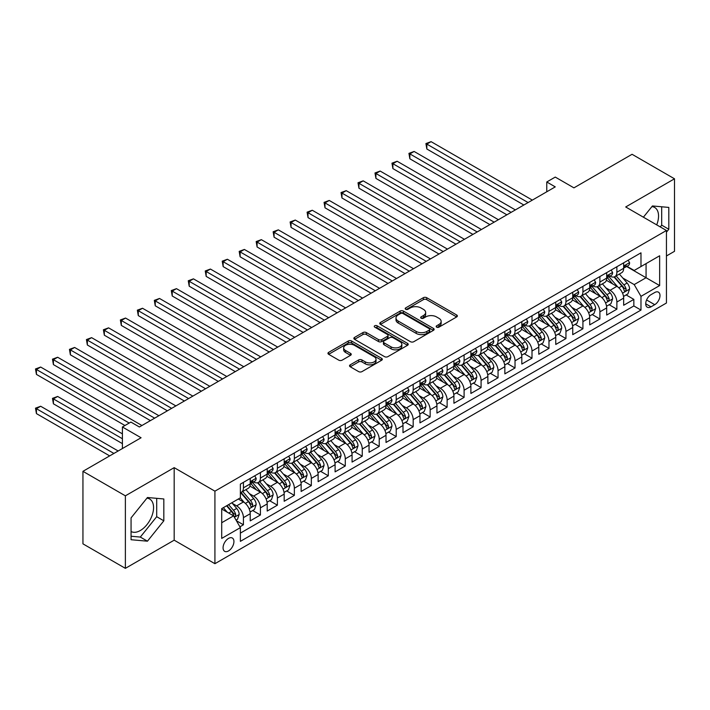 <?xml version="1.0" encoding="UTF-8"?>
<svg xmlns="http://www.w3.org/2000/svg" width="710" height="710" viewBox="0 0 710 710"><rect width="100%" height="100%" fill="white"/><g stroke="black" fill="none" stroke-linecap="round" stroke-linejoin="round"><path stroke-width="1.06" d="M436.65 327.15A1.651 0.95 0 0 0 438.984 327.15L456.69 316.926A2.352 1.358 0 0 0 457.373 315.968A2.352 1.358 0 0 0 456.69 315L426.701 297.685A2.352 1.358 0 0 0 423.364 297.685L405.658 307.909A1.651 0.95 0 0 0 405.179 308.584A1.651 0.95 0 0 0 405.658 309.258A1.651 0.95 0 0 0 407.993 309.258L410.282 307.936A7.544 4.358 0 0 1 420.95 307.936L423.444 309.374A7.544 4.358 0 0 1 425.654 312.453A7.544 4.358 0 0 1 423.444 315.533L421.154 316.855A1.651 0.95 0 0 0 420.675 317.53A1.651 0.95 0 0 0 421.154 318.204A1.651 0.95 0 0 0 423.488 318.204L425.778 316.882A7.544 4.358 0 0 1 436.446 316.882L438.94 318.32A7.544 4.358 0 0 1 441.15 321.399A7.544 4.358 0 0 1 438.94 324.479L436.65 325.801A1.651 0.95 0 0 0 436.171 326.476A1.651 0.95 0 0 0 436.65 327.15L436.65 325.801M131.066 531.506A18.726 10.81 120 0 0 140.314 530.521A18.726 10.81 120 0 0 152.552 514.022A18.726 10.81 120 0 0 149.677 499.015A18.726 10.81 120 0 0 146.917 498.163M228.496 550.951A7.686 4.438 120 0 0 233.519 544.179A7.686 4.438 120 0 0 232.339 538.029A7.686 4.438 120 0 0 228.496 538.411A7.686 4.438 120 0 0 223.481 545.173A7.686 4.438 120 0 0 224.662 551.333A7.686 4.438 120 0 0 228.496 550.951M651.904 206.619A18.726 10.81 -60 0 1 654.664 207.462A18.726 10.81 -60 0 1 656.706 224.875M350.216 364.833A2.352 1.358 0 0 0 349.533 365.792A2.352 1.358 0 0 0 350.216 366.75L358.639 371.614A2.352 1.358 0 0 0 361.967 371.614L381.625 360.263A2.352 1.358 0 0 0 382.317 359.295A2.352 1.358 0 0 0 381.625 358.337L351.636 341.022A2.352 1.358 0 0 0 348.308 341.022L328.641 352.373A2.352 1.358 0 0 0 327.958 353.332A2.352 1.358 0 0 0 328.641 354.299L338.803 360.165A2.352 1.358 0 0 0 342.14 360.165L350.554 355.311A2.352 1.358 0 0 0 351.246 354.343A2.352 1.358 0 0 0 350.554 353.385L345.513 350.474A6.301 3.639 0 0 1 343.667 347.9A6.301 3.639 0 0 1 347.563 344.536A6.301 3.639 0 0 1 354.432 345.326L374.17 356.731A6.301 3.639 0 0 1 376.016 359.295A6.301 3.639 0 0 1 372.129 362.659A6.301 3.639 0 0 1 365.26 361.869L361.967 359.97A2.352 1.358 0 0 0 358.639 359.97L350.216 364.833L350.216 366.75M666.441 255.973L674.5 251.313L674.5 178.796L632.06 154.292L573.928 187.857L555.255 177.083L546.771 181.982L555.255 186.881L139.382 426.985L130.897 422.077L122.413 426.985L122.413 448.542M125.377 495.828L125.377 568.346L174.181 540.177L174.181 467.65L125.377 495.828L82.946 471.325L141.077 437.759L122.413 426.985M174.181 467.65L214.917 491.169L666.441 230.493L666.441 303.01L214.917 563.696L214.917 491.169M674.5 178.796L625.696 206.974L666.441 230.493M410.451 341.696A2.352 1.358 0 0 0 413.788 341.696L433.446 330.345A2.352 1.358 0 0 0 434.138 329.387A2.352 1.358 0 0 0 433.446 328.419L403.457 311.104A2.352 1.358 0 0 0 400.12 311.104L380.462 322.455A2.352 1.358 0 0 0 379.77 323.423A2.352 1.358 0 0 0 380.462 324.381L410.451 341.696M375.368 327.505A1.651 0.95 0 0 1 377.045 327.736L377.045 325.775L407.54 343.383A2.352 1.358 0 0 1 408.223 344.341A2.352 1.358 0 0 1 407.54 345.3L387.873 356.651A2.352 1.358 0 0 1 384.545 356.651L354.556 339.336L354.556 337.419A2.352 1.358 0 0 0 353.864 338.377A2.352 1.358 0 0 0 354.556 339.336M354.556 337.419L362.97 332.555A2.352 1.358 0 0 1 366.298 332.555L378.465 339.584A2.352 1.358 0 0 0 381.794 339.584L387.376 336.354A2.352 1.358 0 0 0 388.068 335.395A2.352 1.358 0 0 0 387.376 334.437L374.711 327.124A1.651 0.95 0 0 1 374.232 326.449A1.651 0.95 0 0 1 375.244 325.57A1.651 0.95 0 0 1 377.045 325.775M125.377 568.346L82.946 543.851L82.946 471.325M239.918 526.82L243.432 524.788L236.394 520.723M232.383 503.408L236.643 505.875A9.603 5.547 60 0 1 243.432 517.634L250.222 513.712L250.222 520.865L260.41 514.99L252.689 510.525M249.361 493.61L253.621 496.068A9.603 5.547 60 0 1 260.41 507.836L267.2 503.914L267.2 511.067L277.388 505.183L269.658 500.728M266.33 483.812L270.599 486.27A9.603 5.547 60 0 1 277.388 498.029L284.177 494.116L284.177 501.269L294.357 495.385L286.636 490.929M283.308 474.014L287.568 476.472A9.603 5.547 60 0 1 294.357 488.231L301.147 484.309L301.147 491.462L311.335 485.587L303.614 481.123M300.286 464.207L304.546 466.674A9.603 5.547 60 0 1 311.335 478.434L318.124 474.511L318.124 481.664L328.304 475.789L320.583 471.325M317.255 454.409L321.515 456.867A9.603 5.547 60 0 1 328.304 468.635L335.093 464.713L335.093 471.866L345.282 465.982L337.561 461.527M334.233 444.611L338.492 447.069A9.603 5.547 60 0 1 345.282 458.829L352.071 454.915L352.071 462.068L362.26 456.184L354.53 451.729M351.202 434.813L355.47 437.271A9.603 5.547 60 0 1 362.26 449.031L369.049 445.108L369.049 452.27L379.229 446.386L371.507 441.931M368.179 425.015L372.439 427.473A9.603 5.547 60 0 1 379.229 439.233L386.018 435.31L386.018 442.463L396.207 436.588L388.485 432.124M385.157 415.208L389.417 417.675A9.603 5.547 60 0 1 396.207 429.435L402.996 425.512L402.996 432.665L413.176 426.79L405.454 422.326M402.126 405.41L406.386 407.868A9.603 5.547 60 0 1 413.176 419.628L419.965 415.714L419.965 422.867L430.154 416.983L422.432 412.528M419.104 395.612L423.364 398.07A9.603 5.547 60 0 1 430.154 409.83L436.943 405.907L436.943 413.069L447.131 407.185L439.401 402.73M436.073 385.814L440.342 388.272A9.603 5.547 60 0 1 447.131 400.032L453.921 396.109L453.921 403.262L464.1 397.387L456.379 392.923M453.051 376.007L457.311 378.474A9.603 5.547 60 0 1 464.1 390.234L470.89 386.311L470.89 393.464L481.078 387.589L473.357 383.125M470.029 366.209L474.289 368.667A9.603 5.547 60 0 1 481.078 380.427L487.868 376.513L487.868 383.666L498.047 377.782L490.326 373.327M486.998 356.411L491.258 358.87A9.603 5.547 60 0 1 498.047 370.629L504.846 366.715L504.846 373.868L515.025 367.984L507.304 363.529M503.976 346.613L508.236 349.071A9.603 5.547 60 0 1 515.025 360.831L521.814 356.908L521.814 364.061L532.003 358.186L524.273 353.722M520.945 336.806L525.214 339.273A9.603 5.547 60 0 1 532.003 351.033L538.792 347.11L538.792 354.263L548.972 348.388L541.251 343.924M537.923 327.008L542.183 329.467A9.603 5.547 60 0 1 548.972 341.235L555.761 337.312L555.761 344.465L565.95 338.581L558.229 334.126M554.9 317.21L559.16 319.669A9.603 5.547 60 0 1 565.95 331.428L572.739 327.514L572.739 334.667L582.919 328.783L575.198 324.328M571.87 307.412L576.129 309.871A9.603 5.547 60 0 1 582.919 321.63L589.717 317.707L589.717 324.869L599.897 318.985L592.175 314.53M588.847 297.614L593.107 300.073A9.603 5.547 60 0 1 599.897 311.832L606.686 307.909L606.686 315.062L616.875 309.187L616.875 302.034A9.603 5.547 -120 0 0 610.085 290.275L605.816 287.807M609.144 304.723L616.875 309.187M250.222 513.712A9.603 5.547 -120 0 0 243.432 501.952L238.347 499.015M267.2 503.914A9.603 5.547 -120 0 0 260.41 492.154L249.911 486.093M284.177 494.116A9.603 5.547 -120 0 0 277.388 482.347L266.889 476.295M301.147 484.309A9.603 5.547 -120 0 0 294.357 472.549L283.858 466.488M318.124 474.511A9.603 5.547 -120 0 0 311.335 462.751L300.836 456.69M335.093 464.713A9.603 5.547 -120 0 0 328.304 452.953L317.814 446.892M352.071 454.915A9.603 5.547 -120 0 0 345.282 443.155L334.783 437.094M369.049 445.108A9.603 5.547 -120 0 0 362.26 433.348L351.761 427.287M386.018 435.31A9.603 5.547 -120 0 0 379.229 423.55L368.73 417.489M402.996 425.512A9.603 5.547 -120 0 0 396.207 413.752L385.707 407.691M419.965 415.714A9.603 5.547 -120 0 0 413.176 403.954L402.685 397.893M436.943 405.907A9.603 5.547 -120 0 0 430.154 394.148L419.654 388.095M453.921 396.109A9.603 5.547 -120 0 0 447.131 384.35L436.632 378.288M470.89 386.311A9.603 5.547 -120 0 0 464.1 374.552L453.601 368.49M487.868 376.513A9.603 5.547 -120 0 0 481.078 364.754L470.579 358.692M504.846 366.715A9.603 5.547 -120 0 0 498.047 354.947L487.557 348.894M521.814 356.908A9.603 5.547 -120 0 0 515.025 345.149L504.526 339.087M538.792 347.11A9.603 5.547 -120 0 0 532.003 335.351L521.504 329.289M555.761 337.312A9.603 5.547 -120 0 0 548.972 325.553L538.473 319.491M572.739 327.514A9.603 5.547 -120 0 0 565.95 315.755L555.451 309.693M589.717 317.707A9.603 5.547 -120 0 0 582.919 305.948L572.429 299.886M606.686 307.909A9.603 5.547 -120 0 0 599.897 296.15L589.398 290.088M654.726 292.529L650.99 294.677A7.437 4.295 120 0 0 646.127 301.235A7.437 4.295 120 0 0 647.272 307.199A7.437 4.295 120 0 0 650.99 306.835L654.726 304.679A7.437 4.295 120 0 0 659.59 298.12A7.437 4.295 120 0 0 658.445 292.156A7.437 4.295 120 0 0 654.726 292.529M221.706 522.729L233.59 515.868L240.379 527.628L240.379 541.348L640.979 310.066L640.979 296.345L634.19 284.586L622.794 278.009M240.379 527.628L221.706 538.411L221.706 508.617L240.379 497.834L240.379 484.113L640.979 252.831L640.979 266.552L659.643 255.777L659.643 285.571L640.979 296.345M253.532 481.912L253.621 481.957A9.603 5.547 60 0 0 258.422 482.436L265.212 478.513A9.603 5.547 -120 0 0 267.2 474.12L267.2 468.635M270.51 472.106L270.599 472.159A9.603 5.547 60 0 0 275.4 472.638L282.189 468.715A9.603 5.547 -120 0 0 284.177 464.322L284.177 458.829M287.479 462.308L287.568 462.361A9.603 5.547 60 0 0 292.369 462.831L299.158 458.917A9.603 5.547 -120 0 0 301.147 454.515L301.147 449.031M304.457 452.51L304.546 452.563A9.603 5.547 60 0 0 309.347 453.033L316.136 449.119A9.603 5.547 -120 0 0 318.124 444.717L318.124 439.233M321.426 442.712L321.515 442.756A9.603 5.547 60 0 0 326.316 443.235L333.105 439.312A9.603 5.547 -120 0 0 335.093 434.919L335.093 429.435M338.404 432.905L338.492 432.958A9.603 5.547 60 0 0 343.294 433.437L350.083 429.514A9.603 5.547 -120 0 0 352.071 425.121L352.071 419.628M355.382 423.107L355.47 423.16A9.603 5.547 60 0 0 360.272 423.63L367.061 419.716A9.603 5.547 -120 0 0 369.049 415.323L369.049 409.83M372.351 413.309L372.439 413.362A9.603 5.547 60 0 0 377.241 413.832L384.03 409.918A9.603 5.547 -120 0 0 386.018 405.517L386.018 400.032M389.328 403.511L389.417 403.555A9.603 5.547 60 0 0 394.219 404.034L401.008 400.112A9.603 5.547 -120 0 0 402.996 395.718L402.996 390.234M406.298 393.704L406.386 393.757A9.603 5.547 60 0 0 411.188 394.236L417.977 390.314A9.603 5.547 -120 0 0 419.965 385.92L419.965 380.427M423.275 383.906L423.364 383.959A9.603 5.547 60 0 0 428.165 384.438L434.955 380.516A9.603 5.547 -120 0 0 436.943 376.123L436.943 370.629M440.253 374.108L440.342 374.161A9.603 5.547 60 0 0 445.143 374.631L451.933 370.718A9.603 5.547 -120 0 0 453.921 366.316L453.921 360.831M457.222 364.31L457.311 364.363A9.603 5.547 60 0 0 462.112 364.833L468.902 360.911A9.603 5.547 -120 0 0 470.89 356.518L470.89 351.033M474.2 354.512L474.289 354.556A9.603 5.547 60 0 0 479.09 355.036L485.88 351.113A9.603 5.547 -120 0 0 487.868 346.72L487.868 341.226M491.169 344.705L491.258 344.758A9.603 5.547 60 0 0 496.059 345.237L502.849 341.315A9.603 5.547 -120 0 0 504.846 336.922L504.846 331.428M508.147 334.907L508.236 334.96A9.603 5.547 60 0 0 513.037 335.431L519.827 331.517A9.603 5.547 -120 0 0 521.814 327.115L521.814 321.63M525.125 325.109L525.214 325.162A9.603 5.547 60 0 0 530.015 325.633L536.804 321.71A9.603 5.547 -120 0 0 538.792 317.317L538.792 311.832M542.094 315.311L542.183 315.355A9.603 5.547 60 0 0 546.984 315.835L553.773 311.912A9.603 5.547 -120 0 0 555.761 307.519L555.761 302.034M559.072 305.504L559.16 305.557A9.603 5.547 60 0 0 563.962 306.037L570.751 302.114A9.603 5.547 -120 0 0 572.739 297.721L572.739 292.227M576.041 295.706L576.129 295.759A9.603 5.547 60 0 0 580.931 296.23L587.72 292.316A9.603 5.547 -120 0 0 589.717 287.914L589.717 282.429M593.019 285.908L593.107 285.961A9.603 5.547 60 0 0 597.909 286.432L604.698 282.518A9.603 5.547 -120 0 0 606.686 278.116L606.686 272.631M240.379 533.112L633.844 305.948L633.844 299.389L623.664 305.264L623.664 298.111A9.603 5.547 -120 0 0 616.875 286.352L606.375 280.29M609.996 276.11L610.085 276.154A9.603 5.547 -120 0 0 614.887 276.634A9.603 5.547 -120 0 0 616.875 272.241L616.875 266.747M614.887 276.634L621.676 272.711A9.603 5.547 -120 0 0 623.664 268.318L623.664 262.833M243.432 482.347L243.432 487.841A9.603 5.547 60 0 1 241.444 492.234A9.603 5.547 60 0 1 240.379 492.625M241.444 492.234L248.234 488.311A9.603 5.547 -120 0 0 250.222 483.918L250.222 478.434M260.41 472.549L260.41 478.043A9.603 5.547 60 0 1 258.422 482.436M277.388 462.751L277.388 468.236A9.603 5.547 60 0 1 275.4 472.638M294.357 452.953L294.357 458.438A9.603 5.547 60 0 1 292.369 462.831M311.335 443.155L311.335 448.64A9.603 5.547 60 0 1 309.347 453.033M328.304 433.348L328.304 438.842A9.603 5.547 60 0 1 326.316 443.235M345.282 423.55L345.282 429.035A9.603 5.547 60 0 1 343.294 433.437M362.26 413.752L362.26 419.237A9.603 5.547 60 0 1 360.272 423.63M379.229 403.954L379.229 409.439A9.603 5.547 60 0 1 377.241 413.832M396.207 394.148L396.207 399.641A9.603 5.547 60 0 1 394.219 404.034M413.176 384.35L413.176 389.843A9.603 5.547 60 0 1 411.188 394.236M430.154 374.552L430.154 380.036A9.603 5.547 60 0 1 428.165 384.438M447.131 364.754L447.131 370.238A9.603 5.547 60 0 1 445.143 374.631M464.1 354.947L464.1 360.44A9.603 5.547 60 0 1 462.112 364.833M481.078 345.149L481.078 350.642A9.603 5.547 60 0 1 479.09 355.036M498.047 335.351L498.047 340.836A9.603 5.547 60 0 1 496.059 345.237M515.025 325.553L515.025 331.037A9.603 5.547 60 0 1 513.037 335.431M532.003 315.746L532.003 321.239A9.603 5.547 60 0 1 530.015 325.633M548.972 305.948L548.972 311.442A9.603 5.547 60 0 1 546.984 315.835M565.95 296.15L565.95 301.635A9.603 5.547 60 0 1 563.962 306.037M582.919 286.352L582.919 291.837A9.603 5.547 60 0 1 580.931 296.23M599.897 276.554L599.897 282.039A9.603 5.547 60 0 1 597.909 286.432M599.897 311.832L599.897 318.985M582.919 321.63L582.919 328.783M565.95 331.428L565.95 338.581M548.972 341.235L548.972 348.388M532.003 351.033L532.003 358.186M515.025 360.831L515.025 367.984M498.047 370.629L498.047 377.782M481.078 380.427L481.078 387.589M464.1 390.234L464.1 397.387M447.131 400.032L447.131 407.185M430.154 409.83L430.154 416.983M413.176 419.628L413.176 426.79M396.207 429.435L396.207 436.588M379.229 439.233L379.229 446.386M362.26 449.031L362.26 456.184M345.282 458.829L345.282 465.982M328.304 468.635L328.304 475.789M311.335 478.434L311.335 485.587M294.357 488.231L294.357 495.385M277.388 498.029L277.388 505.183M260.41 507.836L260.41 514.99M243.432 517.634L243.432 524.788M233.59 515.868L221.706 509.008M634.19 284.586L646.064 277.725L646.064 263.614L659.643 255.777M626.628 266.507L659.643 285.571M626.966 266.303L634.19 270.474L640.979 266.552M174.181 540.177L214.917 563.696M546.771 181.982L546.771 191.78M626.122 294.925L633.844 299.389M633.844 305.948L640.979 310.066M666.441 232.214L668.811 229.259L668.811 207.418L652.437 205.953L643.402 217.189M131.066 539.724L147.449 541.189L163.824 520.812L163.824 498.97L147.449 497.506L131.066 517.883L131.066 539.724M660.256 226.916L661.684 225.141L661.684 206.779M661.684 225.141L668.811 229.259M131.066 536.245L140.314 537.071L156.697 516.694L156.697 498.331M156.697 516.694L163.824 520.812M140.314 537.071L147.449 541.189M437.307 327.381L438.94 326.44A7.544 4.358 0 0 0 441.15 323.361L441.15 321.399M425.654 312.453L425.654 314.415A7.544 4.358 0 0 1 423.444 317.494L421.82 318.435M456.654 316.944L426.701 299.647A2.352 1.358 0 0 0 423.364 299.647L406.324 309.489M433.411 330.363L403.457 313.066A2.352 1.358 0 0 0 400.12 313.066L380.489 324.399L380.462 322.455M429.275 330.052A1.651 0.95 0 0 0 429.763 329.387A1.651 0.95 0 0 0 429.275 328.712L402.952 313.509A1.651 0.95 0 0 0 400.617 313.509L398.203 314.903A7.544 4.358 0 0 0 395.994 317.982A7.544 4.358 0 0 0 398.203 321.062L416.202 331.455A7.544 4.358 0 0 0 426.861 331.455L429.275 330.052L429.275 332.014A1.651 0.95 0 0 0 429.763 331.339L429.763 329.387M395.994 317.982L395.994 319.944A7.544 4.358 0 0 0 398.203 323.023L398.203 321.062M429.275 332.014L426.861 333.407A7.544 4.358 0 0 1 416.202 333.407L398.203 323.023M354.583 339.353L362.97 334.517L362.97 332.555M388.068 335.395L388.068 337.356A2.352 1.358 0 0 1 387.376 338.315L381.794 341.537A2.352 1.358 0 0 1 378.465 341.537L366.298 334.517A2.352 1.358 0 0 0 362.97 334.517M377.045 327.736L407.505 345.317M391.086 346.87A6.301 3.639 0 0 0 397.955 347.651A6.301 3.639 0 0 0 401.842 344.297A6.301 3.639 0 0 0 399.996 341.723L393.038 337.703A2.352 1.358 0 0 0 389.71 337.703L384.128 340.924A2.352 1.358 0 0 0 383.435 341.892A2.352 1.358 0 0 0 384.128 342.85L391.086 346.87L391.086 348.823A6.301 3.639 0 0 0 397.955 349.613A6.301 3.639 0 0 0 401.842 346.249L401.842 344.297M383.435 341.892L383.435 343.844A2.352 1.358 0 0 0 384.128 344.811L384.128 342.85M391.086 348.823L384.128 344.811M376.016 359.295L376.016 361.257A6.301 3.639 0 0 1 372.129 364.62A6.301 3.639 0 0 1 365.26 363.831L361.967 361.931A2.352 1.358 0 0 0 358.639 361.931L350.252 366.768M343.667 347.9L343.667 349.861A6.301 3.639 0 0 0 345.513 352.435L345.513 350.474M350.518 355.328L345.513 352.435M381.598 360.281L351.636 342.983A2.352 1.358 0 0 0 348.308 342.983L328.677 354.317M623.522 296.425L627.906 293.896L629.601 288.997A6.363 3.674 -120 0 0 627.125 283.024L619.368 274.042M617.815 286.973L608.949 276.705M612.774 283.982L607.627 278.027A15.247 8.804 -120 0 0 607.156 277.495M426.843 188.203L489.9 224.608L392.896 168.598L392.896 163.699L397.139 161.25L498.393 219.709M614.017 276.98L621.862 286.059A6.363 3.674 60 0 1 624.134 290.443C625.084 291.721 625.767 291.331 626.167 289.272A6.363 3.674 -120 0 0 623.904 284.887L616.147 275.906M614.478 276.829L622.91 286.591A3.239 1.873 60 0 1 623.726 287.861L626.167 289.272M624.134 290.443L624.596 291.198M628.164 260.233L629.601 262.736A6.363 3.674 60 0 1 628.288 265.549L625.057 267.413A6.363 3.674 -120 0 0 626.167 265.939L626.034 265.38M528.098 202.563L426.843 144.103L431.085 141.654L532.34 200.113M623.877 267.705L623.904 267.705A6.363 3.674 -120 0 0 625.057 267.413M625.35 265.469L626.167 265.939C625.767 264.981 625.093 265.38 624.134 267.12A6.363 3.674 60 0 1 623.664 268.025M523.856 205.012L426.843 149.002L426.843 144.103L425.911 143.562L431.085 141.654M426.843 149.002L425.911 143.562M606.544 306.232L610.928 303.694L612.623 298.795A6.363 3.674 -120 0 0 610.147 292.822L602.391 283.84M600.837 296.771L591.98 286.512M595.797 293.78L590.649 287.825A15.247 8.804 -120 0 0 590.179 287.293M409.865 198.001L472.931 234.406L375.918 178.405L375.918 173.506L380.161 171.057L481.416 229.508M597.048 286.778L604.884 295.857A6.363 3.674 60 0 1 607.156 300.241C608.115 301.519 608.789 301.129 609.198 299.07A6.363 3.674 -120 0 0 606.926 294.685L599.169 285.704M597.509 286.627L605.932 296.389A3.239 1.873 60 0 1 606.748 297.659L609.198 299.07M607.156 300.241L607.618 300.996M589.566 316.03L593.959 313.5L595.654 308.593A6.363 3.674 -120 0 0 593.178 302.62L585.422 293.647M583.868 306.569L575.002 296.31M578.819 303.587L573.68 297.623A15.247 8.804 -120 0 0 573.21 297.099M392.896 207.799L455.953 244.213L358.949 188.203L358.949 183.304L363.192 180.855L464.438 239.305M580.07 296.576L587.916 305.664A6.363 3.674 60 0 1 590.179 310.039L590.649 310.794L591.501 310.678L592.22 308.868A6.363 3.674 -120 0 0 589.948 304.483L582.191 295.502M580.531 296.434L588.963 306.188A3.239 1.873 60 0 1 589.779 307.457L592.22 308.868M572.597 325.828L576.981 323.298L578.677 318.399A6.363 3.674 -120 0 0 576.201 312.427L568.444 303.445M566.891 316.367L558.024 306.108M561.85 313.385L556.702 307.43A15.247 8.804 -120 0 0 556.232 306.897M375.918 217.606L438.984 254.011L341.971 198.001L341.971 193.102L346.214 190.653L447.469 249.112M563.092 306.383L570.938 315.462A6.363 3.674 60 0 1 573.21 319.846C574.168 321.124 574.843 320.734 575.242 318.666A6.363 3.674 -120 0 0 572.979 314.281L565.222 305.309M563.554 306.232L571.985 315.986A3.239 1.873 60 0 1 572.801 317.255L575.242 318.666M573.21 319.846L573.671 320.601M555.619 335.626L560.004 333.096L561.708 328.197A6.363 3.674 -120 0 0 559.231 322.225L551.475 313.243M549.922 326.174L541.055 315.906M544.872 323.183L539.733 317.228A15.247 8.804 -120 0 0 539.254 316.695M358.949 227.404L422.006 263.809L324.994 207.799L324.994 202.9L329.245 200.451L430.491 258.91M546.123 316.181L553.969 325.26A6.363 3.674 60 0 1 556.232 329.644C557.19 330.922 557.865 330.532 558.273 328.464A6.363 3.674 -120 0 0 556.001 324.088L548.244 315.107M546.585 316.03L555.007 325.792A3.239 1.873 60 0 1 555.823 327.061L558.273 328.464M556.232 329.644L556.693 330.398M611.186 270.031L612.623 272.533A6.363 3.674 60 0 1 611.31 275.347L608.088 277.211A6.363 3.674 -120 0 0 609.198 275.746L609.056 275.178M511.12 212.361L409.865 153.901L414.116 151.452L515.362 209.911M606.899 277.503L606.926 277.503A6.363 3.674 -120 0 0 608.088 277.211M608.372 275.267L609.198 275.746C608.789 274.788 608.115 275.178 607.156 276.918A6.363 3.674 60 0 1 606.686 277.823M506.878 214.81L409.865 158.8L409.865 153.901L408.933 153.36L414.116 151.452M409.865 158.8L408.933 153.36M594.208 279.829L595.654 282.332A6.363 3.674 60 0 1 594.332 285.145L591.11 287.009A6.363 3.674 -120 0 0 592.22 285.544L592.087 284.976M494.151 222.159L391.964 163.167L397.139 161.25M589.921 287.31L589.948 287.31A6.363 3.674 -120 0 0 591.11 287.009M591.394 285.065L592.22 285.544C591.821 284.586 591.137 284.976 590.179 286.716A6.363 3.674 60 0 1 589.717 287.621M392.896 168.598L391.964 163.167M577.239 289.636L578.677 292.13A6.363 3.674 60 0 1 577.363 294.943L574.133 296.807A6.363 3.674 -120 0 0 575.242 295.342L575.109 294.783M477.173 231.957L374.986 172.965L380.161 171.057M572.952 297.108L572.979 297.108A6.363 3.674 -120 0 0 574.133 296.807M574.425 294.872L575.242 295.342C574.843 294.384 574.168 294.774 573.21 296.523A6.363 3.674 60 0 1 572.739 297.428M375.918 178.405L374.986 172.965M560.261 299.434L561.708 301.927A6.363 3.674 60 0 1 560.385 304.75L557.164 306.605A6.363 3.674 -120 0 0 558.273 305.14L558.14 304.581M460.195 241.764L358.009 182.763L363.192 180.855M555.974 306.906L556.001 306.906A6.363 3.674 -120 0 0 557.164 306.605M557.448 304.67L558.273 305.14C557.874 304.182 557.19 304.581 556.232 306.321A6.363 3.674 60 0 1 555.761 307.226M358.949 188.203L358.009 182.763M538.65 345.433L543.035 342.894L544.73 337.995A6.363 3.674 -120 0 0 542.254 332.023L534.497 323.041M532.944 335.972L524.078 325.712M527.903 332.981L522.755 327.026A15.247 8.804 -120 0 0 522.285 326.493M341.971 237.202L405.028 273.607L308.025 217.606L308.025 212.707L312.267 210.249L413.522 268.708M529.145 325.979L536.991 335.058A6.363 3.674 60 0 1 539.263 339.442C540.212 340.72 540.896 340.33 541.295 338.271A6.363 3.674 -120 0 0 539.032 333.886L531.275 324.905M529.607 325.828L538.038 335.59A3.239 1.873 60 0 1 538.854 336.859L541.295 338.271M539.263 339.442L539.724 340.196M543.292 309.232L544.73 311.734A6.363 3.674 60 0 1 543.416 314.548L540.186 316.411A6.363 3.674 -120 0 0 541.295 314.947L541.162 314.379M443.226 251.562L341.04 192.561L346.214 190.653M539.005 316.704L539.032 316.704A6.363 3.674 -120 0 0 540.186 316.411M540.479 314.468L541.295 314.947C540.896 313.989 540.221 314.379 539.263 316.119A6.363 3.674 60 0 1 538.792 317.024M341.971 198.001L341.04 192.561M521.672 355.231L526.057 352.701L527.752 347.793A6.363 3.674 -120 0 0 525.276 341.821L517.519 332.848M515.966 345.77L507.109 335.51M510.925 342.779L505.777 336.824A15.247 8.804 -120 0 0 505.307 336.3M324.994 247L388.059 283.414L291.047 227.404L291.047 222.505L295.289 220.056L396.544 278.506M512.176 335.777L520.013 344.865A6.363 3.674 60 0 1 522.285 349.24L522.746 349.995L523.607 349.879L524.317 348.069A6.363 3.674 -120 0 0 522.054 343.684L514.297 334.703M512.638 335.635L521.06 345.388A3.239 1.873 60 0 1 521.877 346.658L524.317 348.069M526.314 319.03L527.752 321.532A6.363 3.674 60 0 1 526.438 324.346L523.217 326.209A6.363 3.674 -120 0 0 524.317 324.745L524.184 324.177M426.248 261.36L324.062 202.368L329.245 200.451M522.028 326.502L522.054 326.502A6.363 3.674 -120 0 0 523.217 326.209M523.501 324.266L524.317 324.745C523.918 323.787 523.243 324.177 522.285 325.917A6.363 3.674 60 0 1 521.814 326.822M324.994 207.799L324.062 202.368M504.695 365.029L509.088 362.499L510.783 357.6A6.363 3.674 -120 0 0 508.307 351.627L500.55 342.646M498.997 355.568L490.131 345.308M493.947 352.586L488.808 346.631A15.247 8.804 -120 0 0 488.329 346.098M308.025 256.807L371.082 293.212L274.078 237.202L274.078 232.303L278.32 229.854L379.566 288.313M495.198 345.584L503.044 354.663A6.363 3.674 60 0 1 505.307 359.047C506.266 360.325 506.949 359.934 507.348 357.867A6.363 3.674 -120 0 0 505.076 353.482L497.32 344.51M495.66 345.433L504.091 355.186A3.239 1.873 60 0 1 504.908 356.455L507.348 357.867M505.307 359.047L505.777 359.801M509.336 328.836L510.783 331.33A6.363 3.674 60 0 1 509.46 334.144L506.239 336.007A6.363 3.674 -120 0 0 507.348 334.543L507.215 333.975M409.279 271.158L307.093 212.166L312.267 210.249M505.05 336.309L505.076 336.309A6.363 3.674 -120 0 0 506.239 336.007M506.523 334.073L507.348 334.543C506.949 333.585 506.266 333.975 505.307 335.723A6.363 3.674 60 0 1 504.846 336.629M308.025 217.606L307.093 212.166M487.726 374.827L492.11 372.297L493.805 367.398A6.363 3.674 -120 0 0 491.329 361.425L483.572 352.444M482.019 365.375L473.153 355.106M476.978 362.384L471.83 356.429A15.247 8.804 -120 0 0 471.36 355.896M291.047 266.605L354.112 303.01L257.1 247L257.1 242.101L261.342 239.652L362.597 298.111M478.221 355.382L486.066 364.461A6.363 3.674 60 0 1 488.338 368.845C489.288 370.123 489.971 369.733 490.37 367.665A6.363 3.674 -120 0 0 488.107 363.289L480.351 354.308M478.682 355.231L487.113 364.993A3.239 1.873 60 0 1 487.93 366.253L490.37 367.665M488.338 368.845L488.799 369.599M492.367 338.635L493.805 341.128A6.363 3.674 60 0 1 492.491 343.951L489.261 345.805A6.363 3.674 -120 0 0 490.37 344.341L490.237 343.782M392.302 280.956L290.115 221.964L295.289 220.056M488.081 346.107L488.107 346.107A6.363 3.674 -120 0 0 489.261 345.805M489.554 343.871L490.37 344.341C489.971 343.383 489.297 343.773 488.338 345.522A6.363 3.674 60 0 1 487.868 346.427M291.047 227.404L290.115 221.964M470.748 384.634L475.132 382.095L476.836 377.196A6.363 3.674 -120 0 0 474.36 371.223L466.603 362.242M465.05 375.173L456.184 364.913M460 372.182L454.861 366.227A15.247 8.804 -120 0 0 454.382 365.694M274.078 276.403L337.135 312.808L240.122 256.807L240.122 251.899L244.373 249.45L345.619 307.909M461.252 365.18L469.097 374.259A6.363 3.674 60 0 1 471.36 378.643C472.319 379.921 472.993 379.53 473.401 377.471A6.363 3.674 -120 0 0 471.129 373.087L463.373 364.106M461.713 365.029L470.135 374.791A3.239 1.873 60 0 1 470.952 376.06L473.401 377.471M471.36 378.643L471.822 379.397M475.389 348.433L476.836 350.935A6.363 3.674 60 0 1 475.514 353.749L472.292 355.612A6.363 3.674 -120 0 0 473.401 354.139L473.268 353.58M375.324 290.763L273.137 231.762L278.32 229.854M471.103 355.905L471.129 355.905A6.363 3.674 -120 0 0 472.292 355.612M472.576 353.669L473.401 354.139C473.002 353.189 472.319 353.58 471.36 355.32A6.363 3.674 60 0 1 470.89 356.225M274.078 237.202L273.137 231.762M453.779 394.432L458.163 391.893L459.858 386.994A6.363 3.674 -120 0 0 457.382 381.022L449.625 372.049M448.072 384.971L439.206 374.711M443.031 381.98L437.884 376.025A15.247 8.804 -120 0 0 437.413 375.492M257.1 286.201L320.157 322.606L223.153 266.605L223.153 261.706L227.395 259.257L328.65 317.707M444.274 374.978L452.119 384.066A6.363 3.674 60 0 1 454.391 388.441C455.341 389.719 456.024 389.328 456.423 387.269A6.363 3.674 -120 0 0 454.16 382.885L446.404 373.904M444.735 374.836L453.166 384.589A3.239 1.873 60 0 1 453.983 385.858L456.423 387.269M454.391 388.441L454.853 389.195M458.42 358.23L459.858 360.733A6.363 3.674 60 0 1 458.545 363.547L455.314 365.41A6.363 3.674 -120 0 0 456.423 363.946L456.29 363.378M358.355 300.561L256.168 241.56L261.342 239.652M454.134 365.703L454.16 365.703A6.363 3.674 -120 0 0 455.314 365.41M455.607 363.467L456.423 363.946C456.024 362.987 455.341 363.378 454.391 365.117A6.363 3.674 60 0 1 453.921 366.023M257.1 247L256.168 241.56M436.801 404.23L441.185 401.7L442.88 396.801A6.363 3.674 -120 0 0 440.404 390.828L432.647 381.847M431.094 394.769L422.237 384.509M426.053 391.787L420.906 385.823A15.247 8.804 -120 0 0 420.435 385.299M240.122 296.008L303.188 332.413L206.175 276.403L206.175 271.504L210.417 269.055L311.672 327.514M427.305 384.776L435.141 393.864A6.363 3.674 60 0 1 437.413 398.248C438.372 399.526 439.046 399.135 439.446 397.067A6.363 3.674 -120 0 0 437.183 392.683L429.426 383.711M427.757 384.634L436.188 394.387A3.239 1.873 60 0 1 437.005 395.656L439.446 397.067M437.413 398.248L437.875 399.002M441.442 368.037L442.88 370.531A6.363 3.674 60 0 1 441.567 373.345L438.345 375.208A6.363 3.674 -120 0 0 439.446 373.744L439.312 373.176M341.377 310.359L239.19 251.367L244.373 249.45M437.156 375.51L437.183 375.51A6.363 3.674 -120 0 0 438.345 375.208M438.629 373.274L439.446 373.744C439.046 372.786 438.372 373.176 437.413 374.915A6.363 3.674 60 0 1 436.943 375.821M240.122 256.807L239.19 251.367M419.823 414.028L424.216 411.498L425.911 406.599A6.363 3.674 -120 0 0 423.435 400.626L415.678 391.645M414.125 404.576L405.259 394.307M409.075 401.585L403.937 395.63A15.247 8.804 -120 0 0 403.457 395.097M223.153 305.806L286.21 342.211L189.206 286.201L189.206 281.302L193.448 278.852L294.694 337.312M410.327 394.582L418.172 403.662A6.363 3.674 60 0 1 420.435 408.046C421.394 409.324 422.077 408.933 422.477 406.865A6.363 3.674 -120 0 0 420.205 402.49L412.448 393.509M410.788 394.432L419.219 404.194A3.239 1.873 60 0 1 420.036 405.454L422.477 406.865M420.435 408.046L420.897 408.8M424.465 377.835L425.911 380.329A6.363 3.674 60 0 1 424.589 383.143L421.367 385.006A6.363 3.674 -120 0 0 422.477 383.542L422.343 382.983M324.408 320.157L222.221 261.165L227.395 259.257M420.178 385.308L420.205 385.308A6.363 3.674 -120 0 0 421.367 385.006M421.651 383.072L422.477 383.542C422.077 382.583 421.394 382.974 420.435 384.722A6.363 3.674 60 0 1 419.965 385.628M223.153 266.605L222.221 261.165M402.854 423.826L407.238 421.296L408.933 416.397A6.363 3.674 -120 0 0 406.457 410.424L398.7 401.443M397.147 414.374L388.281 404.105M392.106 411.383L386.959 405.428A15.247 8.804 -120 0 0 386.488 404.895M206.175 315.604L269.232 352.009L172.228 295.999L172.228 291.1L176.47 288.65L277.725 347.11M393.349 404.38L401.194 413.46A6.363 3.674 60 0 1 403.466 417.844C404.416 419.122 405.099 418.731 405.499 416.672A6.363 3.674 -120 0 0 403.236 412.288L395.479 403.307M393.81 404.23L402.242 413.992A3.239 1.873 60 0 1 403.058 415.261L405.499 416.672M403.466 417.844L403.928 418.598M385.876 433.632L390.26 431.094L391.964 426.195A6.363 3.674 -120 0 0 389.479 420.222L381.731 411.241M380.178 424.172L371.312 413.912M375.128 421.181L369.99 415.226A15.247 8.804 -120 0 0 369.511 414.693M189.206 325.402L252.263 361.807L155.25 305.806L155.25 300.907L159.501 298.457L260.748 356.908M376.38 414.178L384.225 423.267A6.363 3.674 60 0 1 386.488 427.642L386.95 428.396L387.811 428.281L388.53 426.47A6.363 3.674 -120 0 0 386.258 422.086L378.501 413.105M376.841 414.028L385.264 423.79A3.239 1.873 60 0 1 386.08 425.059L388.53 426.47M368.907 443.43L373.291 440.901L374.986 435.993A6.363 3.674 -120 0 0 372.51 430.02L364.754 421.048M363.2 433.97L354.334 423.71M358.159 430.988L353.012 425.024A15.247 8.804 -120 0 0 352.542 424.5M172.228 335.2L235.285 371.614L138.281 315.604L138.281 310.705L142.524 308.255L243.778 366.706M359.402 423.976L367.248 433.064A6.363 3.674 60 0 1 369.519 437.449C370.469 438.727 371.152 438.327 371.552 436.268A6.363 3.674 -120 0 0 369.28 431.884L361.532 422.903M359.863 423.834L368.295 433.588A3.239 1.873 60 0 1 369.111 434.857L371.552 436.268M369.519 437.449L369.981 438.194M351.929 453.228L356.313 450.699L358.009 445.8A6.363 3.674 -120 0 0 355.533 439.827L347.776 430.846M346.223 443.777L337.365 433.508M341.182 440.786L336.034 434.831A15.247 8.804 -120 0 0 335.564 434.298M155.25 345.007L218.316 381.412L121.303 325.402L121.303 320.503L125.546 318.053L226.801 376.513M342.424 433.783L350.27 442.862A6.363 3.674 60 0 1 352.542 447.247C353.5 448.525 354.175 448.134 354.574 446.066A6.363 3.674 -120 0 0 352.311 441.682L344.554 432.709M342.886 433.632L351.317 443.395A3.239 1.873 60 0 1 352.133 444.655L354.574 446.066M352.542 447.247L353.003 448.001M334.951 463.026L339.344 460.497L341.04 455.598A6.363 3.674 -120 0 0 338.563 449.625L330.807 440.644M329.254 453.575L320.387 443.306M324.204 450.584L319.065 444.629A15.247 8.804 -120 0 0 318.586 444.096M138.281 354.805L201.338 391.21L104.334 335.2L104.334 330.301L108.577 327.851L209.823 386.311M325.455 443.581L333.301 452.661A6.363 3.674 60 0 1 335.564 457.045C336.522 458.323 337.206 457.932 337.605 455.864A6.363 3.674 -120 0 0 335.333 451.489L327.576 442.507M325.917 443.43L334.348 453.193A3.239 1.873 60 0 1 335.164 454.462L337.605 455.864M335.564 457.045L336.025 457.799M317.982 472.833L322.367 470.295L324.062 465.396A6.363 3.674 -120 0 0 321.586 459.423L313.829 450.442M312.276 463.373L303.41 453.113M307.235 460.382L302.087 454.427A15.247 8.804 -120 0 0 301.617 453.894M121.303 364.603L184.36 401.008L87.357 345.007L87.357 340.108L91.599 337.649L192.854 396.109M308.477 453.379L316.323 462.459A6.363 3.674 60 0 1 318.595 466.843C319.544 468.121 320.228 467.73 320.627 465.671A6.363 3.674 -120 0 0 318.364 461.287L310.607 452.305M308.939 453.228L317.37 462.991A3.239 1.873 60 0 1 318.186 464.26L320.627 465.671M318.595 466.843L319.056 467.597M301.005 482.631L305.389 480.102L307.093 475.194A6.363 3.674 -120 0 0 304.608 469.221L296.86 460.249M295.307 473.171L286.441 462.911M290.257 470.18L285.109 464.225A15.247 8.804 -120 0 0 284.639 463.701M104.334 374.401L167.391 410.815L70.379 354.805L70.379 349.906L74.63 347.456L175.876 405.907M291.508 463.177L299.354 472.265A6.363 3.674 60 0 1 301.617 476.641L302.078 477.395L302.939 477.28L303.658 475.469A6.363 3.674 -120 0 0 301.386 471.085L293.629 462.103M291.97 463.035L300.392 472.789A3.239 1.873 60 0 1 301.209 474.058L303.658 475.469M284.036 492.429L288.42 489.9L290.115 485.001A6.363 3.674 -120 0 0 287.639 479.028L279.882 470.047M278.329 482.969L269.463 472.709M273.288 479.987L268.14 474.031A15.247 8.804 -120 0 0 267.67 473.499M87.357 384.208L150.413 420.613L53.41 364.603L53.41 359.704L57.652 357.254L158.907 415.714M274.53 472.984L282.376 482.063A6.363 3.674 60 0 1 284.648 486.448C285.597 487.726 286.281 487.335 286.68 485.267A6.363 3.674 -120 0 0 284.408 480.883L276.66 471.91M274.992 472.833L283.423 482.587A3.239 1.873 60 0 1 284.24 483.856L286.68 485.267M284.648 486.448L285.109 487.202M267.058 502.227L271.442 499.698L273.137 494.799A6.363 3.674 -120 0 0 270.661 488.826L262.904 479.845M261.351 492.775L252.494 482.507M256.31 489.785L251.162 483.829A15.247 8.804 -120 0 0 250.692 483.297M70.379 394.006L124.951 425.512L36.432 374.401L36.432 369.502L40.674 367.052L141.929 425.512M257.552 482.782L265.398 491.861A6.363 3.674 60 0 1 267.67 496.246C268.628 497.524 269.303 497.133 269.702 495.065A6.363 3.674 -120 0 0 267.439 490.69L259.683 481.708M258.014 482.631L266.445 492.394A3.239 1.873 60 0 1 267.262 493.663L269.702 495.065M267.67 496.246L268.132 497M250.08 512.034L254.473 509.496L256.168 504.597A6.363 3.674 -120 0 0 253.692 498.624L245.935 489.643M244.382 502.573L240.317 497.87M239.332 499.583L238.675 498.819M122.413 433.845L57.652 396.455L53.41 398.905L53.41 403.804L122.413 443.643M240.583 492.58L248.429 501.659A6.363 3.674 60 0 1 250.692 506.044C251.651 507.322 252.334 506.931 252.733 504.872A6.363 3.674 -120 0 0 250.461 500.488L242.705 491.506M241.045 492.429L249.476 502.192A3.239 1.873 60 0 1 250.293 503.461L252.733 504.872M250.692 506.044L251.154 506.798M53.41 403.804L52.478 398.363L122.413 438.745M52.478 398.363L57.652 396.455M236.048 520.128L237.495 519.294L239.19 514.395A6.363 3.674 -120 0 0 236.714 508.422L231.833 502.769M227.271 512.221L223.348 507.668M222.363 509.381L221.706 508.626M118.162 450.992L40.674 406.253L36.432 408.703L36.432 413.602L109.677 455.891M226.57 505.813L231.451 511.466A6.363 3.674 60 0 1 233.723 515.842C234.673 517.128 235.356 516.729 235.755 514.67A6.363 3.674 -120 0 0 233.492 510.286L228.602 504.632M226.96 505.582L232.498 511.99A3.239 1.873 60 0 1 233.315 513.259L235.755 514.67M233.723 515.842L234.185 516.596M36.432 413.602L35.5 408.161L113.919 453.442M35.5 408.161L40.674 406.253M407.496 387.633L408.933 390.136A6.363 3.674 60 0 1 407.62 392.95L404.389 394.813A6.363 3.674 -120 0 0 405.499 393.34L405.366 392.781M307.43 329.964L205.243 270.963L210.417 269.055M403.209 395.106L403.236 395.106A6.363 3.674 -120 0 0 404.389 394.813M404.682 392.87L405.499 393.34C405.099 392.381 404.425 392.781 403.466 394.52A6.363 3.674 60 0 1 402.996 395.426M206.175 276.403L205.243 270.963M390.518 397.431L391.964 399.934A6.363 3.674 60 0 1 390.642 402.748L387.42 404.611A6.363 3.674 -120 0 0 388.53 403.147L388.397 402.579M290.452 339.762L188.265 280.761L193.448 278.852M386.231 404.904L386.258 404.904A6.363 3.674 -120 0 0 387.42 404.611M387.704 402.668L388.53 403.147C388.13 402.188 387.447 402.579 386.488 404.318A6.363 3.674 60 0 1 386.018 405.224M189.206 286.201L188.265 280.761M373.549 407.238L374.986 409.732A6.363 3.674 60 0 1 373.673 412.545L370.442 414.409A6.363 3.674 -120 0 0 371.552 412.945L371.419 412.377M273.483 349.56L171.296 290.567L176.47 288.65M369.262 414.711L369.28 414.711A6.363 3.674 -120 0 0 370.442 414.409M370.735 412.466L371.552 412.945C371.152 411.986 370.469 412.377 369.519 414.116A6.363 3.674 60 0 1 369.049 415.022M172.228 295.999L171.296 290.567M356.571 417.036L358.009 419.53A6.363 3.674 60 0 1 356.695 422.343L353.473 424.207A6.363 3.674 -120 0 0 354.574 422.743L354.441 422.184M256.505 359.358L154.319 300.365L159.501 298.457M352.284 424.509L352.311 424.509A6.363 3.674 -120 0 0 353.473 424.207M353.757 422.272L354.574 422.743C354.175 421.784 353.5 422.175 352.542 423.923A6.363 3.674 60 0 1 352.071 424.828M155.25 305.806L154.319 300.365M339.593 426.834L341.04 429.337A6.363 3.674 60 0 1 339.717 432.15L336.496 434.005A6.363 3.674 -120 0 0 337.605 432.541L337.472 431.982M239.527 369.164L137.349 310.163L142.524 308.255M335.306 434.307L335.333 434.307A6.363 3.674 -120 0 0 336.496 434.005M336.78 432.07L337.605 432.541C337.206 431.582 336.522 431.982 335.564 433.721A6.363 3.674 60 0 1 335.093 434.627M138.281 315.604L137.349 310.163M322.624 436.632L324.062 439.135A6.363 3.674 60 0 1 322.748 441.948L319.518 443.812A6.363 3.674 -120 0 0 320.627 442.348L320.494 441.78M222.558 378.962L120.372 319.961L125.546 318.053M318.337 444.105L318.364 444.105A6.363 3.674 -120 0 0 319.518 443.812M319.811 441.868L320.627 442.348C320.228 441.389 319.553 441.78 318.595 443.519A6.363 3.674 60 0 1 318.124 444.424M121.303 325.402L120.372 319.961M305.646 446.43L307.093 448.933A6.363 3.674 60 0 1 305.77 451.746L302.549 453.61A6.363 3.674 -120 0 0 303.658 452.146L303.525 451.578M205.58 388.76L103.394 329.768L108.577 327.851M301.359 453.912L301.386 453.912A6.363 3.674 -120 0 0 302.549 453.61M302.833 451.666L303.658 452.146C303.259 451.187 302.575 451.578 301.617 453.317A6.363 3.674 60 0 1 301.147 454.222M104.334 335.2L103.394 329.768M288.668 456.237L290.115 458.731A6.363 3.674 60 0 1 288.801 461.544L285.571 463.408A6.363 3.674 -120 0 0 286.68 461.944L286.547 461.376M188.612 398.558L86.425 339.566L91.599 337.649M284.39 463.71L284.408 463.71A6.363 3.674 -120 0 0 285.571 463.408M285.855 461.473L286.68 461.944C286.281 460.985 285.597 461.376 284.648 463.124A6.363 3.674 60 0 1 284.177 464.029M87.357 345.007L86.425 339.566M271.699 466.035L273.137 468.529A6.363 3.674 60 0 1 271.823 471.351L268.602 473.206A6.363 3.674 -120 0 0 269.702 471.742L269.569 471.183M171.634 408.356L69.447 349.364L74.63 347.456M267.413 473.508L267.439 473.508A6.363 3.674 -120 0 0 268.602 473.206M268.886 471.271L269.702 471.742C269.303 470.783 268.628 471.174 267.67 472.922A6.363 3.674 60 0 1 267.2 473.827M70.379 354.805L69.447 349.364M254.721 475.833L256.168 478.336A6.363 3.674 60 0 1 254.846 481.149L251.624 483.013A6.363 3.674 -120 0 0 252.733 481.549L252.6 480.981M154.656 418.163L52.478 359.162L57.652 357.254M250.435 483.306L250.461 483.306A6.363 3.674 -120 0 0 251.624 483.013M251.908 481.069L252.733 481.549C252.334 480.59 251.651 480.981 250.692 482.72A6.363 3.674 60 0 1 250.222 483.625M53.41 364.603L52.478 359.162M129.202 423.062L35.5 368.96L40.674 367.052M36.432 374.401L35.5 368.96M236.643 505.875L243.432 501.952M253.621 496.068L260.41 492.154M270.599 486.27L277.388 482.347M287.568 476.472L294.357 472.549M304.546 466.674L311.335 462.751M321.515 456.867L328.304 452.953M338.492 447.069L345.282 443.155M355.47 437.271L362.26 433.348M372.439 427.473L379.229 423.55M389.417 417.675L396.207 413.752M406.386 407.868L413.176 403.954M423.364 398.07L430.154 394.148M440.342 388.272L447.131 384.35M457.311 378.474L464.1 374.552M474.289 368.667L481.078 364.754M491.258 358.87L498.047 354.947M508.236 349.071L515.025 345.149M525.214 339.273L532.003 335.351M542.183 329.467L548.972 325.553M559.16 319.669L565.95 315.755M576.129 309.871L582.919 305.948M593.107 300.073L599.897 296.15M610.085 290.275L616.875 286.352M616.875 272.241L623.664 268.318M243.432 487.841L250.222 483.918M260.41 478.043L267.2 474.12M277.388 468.236L284.177 464.322M294.357 458.438L301.147 454.515M311.335 448.64L318.124 444.717M328.304 438.842L335.093 434.919M345.282 429.035L352.071 425.121M362.26 419.237L369.049 415.323M379.229 409.439L386.018 405.517M396.207 399.641L402.996 395.718M413.176 389.843L419.965 385.92M430.154 380.036L436.943 376.123M447.131 370.238L453.921 366.316M464.1 360.44L470.89 356.518M481.078 350.642L487.868 346.72M498.047 340.836L504.846 336.922M515.025 331.037L521.814 327.115M532.003 321.239L538.792 317.317M548.972 311.442L555.761 307.519M565.95 301.635L572.739 297.721M582.919 291.837L589.717 287.914M599.897 282.039L606.686 278.116M616.875 302.034L623.664 298.111M646.588 299.975L654.726 304.679M645.727 303.791L650.99 306.835M438.94 326.44L438.94 324.479M421.154 318.204L421.154 316.855M423.444 317.494L423.444 315.533M405.658 309.258L405.658 307.909M423.364 299.647L423.364 297.685M426.701 299.647L426.701 297.685M456.69 316.926L456.69 315M400.12 313.066L400.12 311.104M403.457 313.066L403.457 311.104M433.446 330.345L433.446 328.419M416.202 333.407L416.202 331.455M426.861 333.407L426.861 331.455M366.298 334.517L366.298 332.555M378.465 341.537L378.465 339.584M381.794 341.537L381.794 339.584M387.376 338.315L387.376 336.354M407.54 345.3L407.54 343.383M358.639 361.931L358.639 359.97M361.967 361.931L361.967 359.97M365.26 363.831L365.26 361.869M350.554 355.311L350.554 353.385M328.641 354.299L328.641 352.373M348.308 342.983L348.308 341.022M351.636 342.983L351.636 341.022M381.625 360.263L381.625 358.337M622.546 293.168L629.557 289.121M623.904 284.887L627.125 283.024M618.827 287.816L621.862 286.059M629.557 262.656L623.664 266.064M605.577 302.966L612.588 298.919M606.926 294.685L610.147 292.822M601.858 297.614L604.884 295.857M588.599 312.764L595.61 308.717M589.948 304.483L593.178 302.62M584.88 307.412L587.916 305.664M571.63 322.571L578.641 318.524M572.979 314.281L576.201 312.427M567.902 317.21L570.938 315.462M554.652 332.369L561.663 328.322M556.001 324.088L559.231 322.225M550.933 327.017L553.969 325.26M612.588 272.462L606.686 275.862M595.61 282.26L589.717 285.668M578.641 292.058L572.739 295.466M561.663 301.856L555.761 305.264M537.674 342.167L544.685 338.12M539.032 333.886L542.254 332.023M533.955 336.815L536.991 335.058M544.685 311.663L538.792 315.062M520.705 351.965L527.716 347.918M522.054 343.684L525.276 341.821M516.986 346.613L520.013 344.865M527.716 321.461L521.814 324.861M503.727 361.772L510.738 357.716M505.076 353.482L508.307 351.627M500.009 356.411L503.044 354.663M510.738 331.259L504.846 334.667M486.758 371.57L493.769 367.523M488.107 363.289L491.329 361.425M483.031 366.209L486.066 364.461M493.769 341.057L487.868 344.465M469.78 381.368L476.792 377.321M471.129 373.087L474.36 371.223M466.062 376.016L469.097 374.259M476.792 350.855L470.89 354.263M452.802 391.166L459.814 387.119M454.16 382.885L457.382 381.022M449.084 385.814L452.119 384.066M459.814 360.662L453.921 364.061M435.833 400.964L442.845 396.917M437.183 392.683L440.404 390.828M432.115 395.612L435.141 393.864M442.845 370.46L436.943 373.868M418.856 410.77L425.867 406.723M420.205 402.49L423.435 400.626M415.137 405.41L418.172 403.662M425.867 380.258L419.965 383.666M401.878 420.568L408.898 416.521M403.236 412.288L406.457 410.424M398.159 415.217L401.194 413.46M384.909 430.366L391.92 426.32M386.258 422.086L389.479 420.222M381.19 425.015L384.225 423.267M367.931 440.164L374.942 436.117M369.28 431.884L372.51 430.02M364.212 434.813L367.248 433.064M350.962 449.971L357.973 445.924M352.311 441.682L355.533 439.827M347.243 444.611L350.27 442.862M333.984 459.769L340.995 455.722M335.333 451.489L338.563 449.625M330.265 454.418L333.301 452.661M317.006 469.567L324.017 465.52M318.364 461.287L321.586 459.423M313.287 464.216L316.323 462.459M300.037 479.365L307.048 475.318M301.386 471.085L304.608 469.221M296.318 474.014L299.354 472.265M283.059 489.172L290.07 485.116M284.408 480.883L287.639 479.028M279.341 483.812L282.376 482.063M266.09 498.97L273.101 494.923M267.439 490.69L270.661 488.826M262.363 493.619L265.398 491.861M249.112 508.768L256.124 504.721M250.461 500.488L253.692 498.624M245.394 503.417L248.429 501.659M234.398 517.262L239.146 514.519M233.492 510.286L236.714 508.422M228.709 513.046L231.451 511.466M408.898 390.056L402.996 393.464M391.92 399.863L386.018 403.262M374.942 409.661L369.049 413.069M357.973 419.459L352.071 422.867M340.995 429.257L335.093 432.665M324.017 439.064L318.124 442.463M307.048 448.862L301.147 452.261M290.07 458.66L284.177 462.068M273.101 468.458L267.2 471.866M256.124 478.256L250.222 481.664"/></g></svg>
